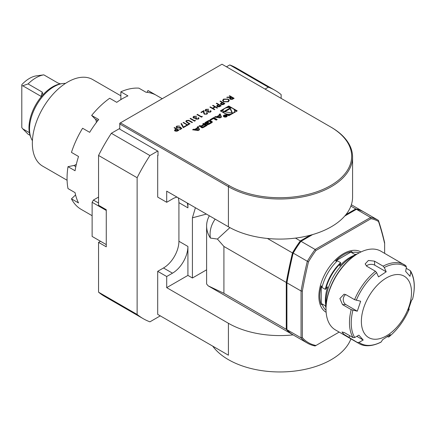 <?xml version="1.0" encoding="UTF-8"?>
<svg xmlns="http://www.w3.org/2000/svg" width="436" height="436" viewBox="0 0 436 436"><rect width="100%" height="100%" fill="white"/><g stroke="black" fill="none" stroke-linecap="round" stroke-linejoin="round"><path stroke-width="0.65" d="M228.284 99.076L229.298 100.46L228.333 101.801L223.575 101.817L222.583 100.444L223.57 99.086L228.284 99.076L229.298 100.531M216.708 103.179L221.21 105.779L219.232 106.842L217.232 106.684L216.719 106.019L216.986 105.507L218.382 104.613L216.305 103.414L216.708 103.179L221.079 105.855M210.054 111.818L210.708 110.64L211.084 111.322L210.523 112.085L208.037 112.166L207.64 111.327L205.699 111.082L205.111 110.248L205.803 109.343L208.631 109.245L206.261 109.616L205.71 110.308L206.065 110.826L208.403 110.575L208.86 110.842L208.446 111.932L210.054 111.97L210.305 111.022M210.463 111.365L210.305 110.875M208.217 111.665L208.446 112.085L210.054 111.97M202.113 116.27L202.309 116.69L201.476 117.17L196.979 114.575L197.383 114.341L201.421 116.674L202.113 116.27L202.255 116.723M195.192 120.271L195.388 120.69L194.554 121.17L190.052 118.57L190.461 118.336L194.5 120.668L195.192 120.271L195.333 120.718M187.518 124.701L188.499 124.135L188.957 124.402L186.592 125.764L186.134 125.497L187.115 124.93L183.076 122.603L183.48 122.369L187.518 124.849L188.499 124.135M181.861 128.495L180.019 129.563L179.556 129.296L181.087 128.413L180.144 127.59L179.703 127.944L176.814 127.912L176.111 126.98L176.798 126.091L179.441 126.031L177.234 126.369L176.754 127.04L177.234 127.688L179.316 127.639L180.073 126.931L181.861 128.495M220.344 110.869L228.786 115.742L237.228 110.869L228.786 105.997L220.344 110.869M330.63 126.941L331.273 127.312A72.73 41.992 180 0 1 352.577 157.004A72.73 41.992 180 0 1 307.68 195.802A72.73 41.992 180 0 1 228.415 186.695L119.775 123.971L120.412 122.859L229.058 185.583A71.82 41.464 0 0 0 330.63 185.583A71.82 41.464 0 0 0 330.63 126.941L221.989 64.217L119.775 123.23L119.775 129.17L157.701 151.069L149.93 155.554A131.825 76.109 120 0 0 137.127 177.725L137.127 314.443A131.825 76.109 120 0 0 143.215 318.678A131.825 76.109 120 0 0 149.93 321.833L160.274 315.86M198.102 130.571L199.552 129.732L198.206 126.538L197.159 127.143L197.432 127.792L194.745 129.345L193.622 129.187L192.576 129.792L198.102 130.571M202.805 127.721A6.736 3.886 0 0 0 203.966 127.181L207.133 125.355L203.694 123.372L202.702 123.944L203.65 124.494L201.328 125.835A0.605 0.349 0 0 1 200.473 125.835L199.95 125.53L198.958 126.108L199.486 126.407A0.948 0.545 0 0 0 200.664 126.484A6.736 3.886 0 0 0 201.399 126.173L201.481 126.222A6.736 3.886 0 0 0 200.942 126.647A0.948 0.545 0 0 0 200.794 126.936A0.948 0.545 0 0 0 201.072 127.323L201.628 127.644A0.948 0.545 0 0 0 202.805 127.721M208.19 124.609A6.736 3.886 0 0 0 209.351 124.075L211.247 122.979A6.736 3.886 0 0 0 212.179 122.309A0.948 0.545 0 0 0 212.327 122.015A0.948 0.545 0 0 0 212.049 121.628L210.152 120.532A0.948 0.545 0 0 0 208.975 120.456A6.736 3.886 0 0 0 207.814 120.995L205.917 122.091A6.736 3.886 0 0 0 204.985 122.761A0.948 0.545 0 0 0 204.844 123.05A0.948 0.545 0 0 0 205.116 123.437L206.239 124.086L208.779 122.62L208.283 122.336L206.457 123.066A0.605 0.349 0 0 1 206.457 122.576L208.653 121.306A0.605 0.349 0 0 1 209.509 121.306L210.708 121.998A0.605 0.349 0 0 1 210.708 122.494L208.512 123.759A0.605 0.349 0 0 1 207.803 123.824L207.013 124.533A0.948 0.545 0 0 0 208.19 124.609M213.471 118.527L216.218 120.107L217.21 119.535L213.771 117.551L210.038 119.709L210.73 120.107L213.471 118.527M223.941 116.777A1.908 1.101 0 0 0 226.022 117.017A1.908 1.101 0 0 0 227.2 115.998A1.908 1.101 0 0 0 225.292 114.891A1.908 1.101 0 0 0 223.379 115.998A1.908 1.101 0 0 0 223.941 116.777M215.575 116.516L214.528 117.121L220.055 117.894L221.504 117.055L220.158 113.867L219.112 114.472L219.384 115.12L216.697 116.674L215.575 116.516L215.558 117.262M174.476 127.563L178.978 130.162L177.005 131.225L175 131.062L174.487 130.402L174.76 129.884L176.149 128.996L174.073 127.797L174.476 127.563L178.847 130.239M185.556 125.83L186.014 126.097L183.245 127.699L181 123.666L181.54 123.573L183.469 127.034L185.556 125.83L185.889 126.173M189.758 120.799L192.478 122.369L192.074 122.603L188.761 120.707L186.859 120.816L186.646 121.813L189.998 123.802L189.595 124.031L186.875 122.462L185.812 121.333L186.374 120.559L188.734 120.298L192.352 122.44M186.445 121.464L186.646 121.96L189.867 123.873M197.939 118.815L198.593 117.638L198.969 118.32L198.407 119.077L195.922 119.159L195.524 118.325L193.584 118.074L192.995 117.246L193.688 116.341L196.516 116.238L194.145 116.608L193.595 117.3L193.949 117.824L196.287 117.573L196.745 117.84L196.331 118.93L197.939 118.963L198.189 118.02M198.347 118.358L198.189 117.873M196.102 118.657L196.331 119.077L197.939 118.963M206.495 113.878L206.936 113.284L206.495 112.673L206.904 112.439L207.541 113.327L206.936 114.156L204.239 114.167L203.53 112.711L203.454 111.365L201.361 112.575L200.903 112.308L203.961 110.542L204.075 112.624L204.604 113.916L206.495 114.025L206.931 113.36M213.019 105.316L217.515 107.91L217.112 108.144L215.264 107.082L212.959 108.411L214.806 109.48L214.403 109.709L209.901 107.114L210.305 106.88L212.495 108.144L214.806 106.815L212.615 105.545L213.019 105.316L217.39 107.986M220.403 101.048L224.9 103.648L222.927 104.711L220.927 104.547L220.409 103.888L220.681 103.37L222.077 102.482L220 101.283L220.403 101.048L224.774 103.724M229.63 95.718L234.132 98.318L233.233 98.841L232.154 99.392L230.104 99.255L229.592 98.591L230.481 97.631L226.747 97.386L227.249 97.097L230.976 97.342L231.303 97.152L229.227 95.953L229.63 95.718L234.001 98.394M226.486 66.817L229.761 64.926A131.825 76.109 120 0 1 236.47 68.081L275.045 90.35A131.825 76.109 120 0 1 281.133 94.585L281.133 98.362M275.045 90.35A131.825 76.109 120 0 0 268.331 87.195L265.061 89.086M293.106 334.881A72.73 41.992 180 0 1 228.415 323.283L228.415 355.204L157.701 314.378L157.701 271.323L163.489 267.982A21.822 12.595 120 0 0 178.918 241.261L178.918 202.658A21.822 12.595 120 0 0 178.231 197.808M229.058 185.583L228.415 186.695L228.415 226.785L166.699 191.153L166.699 202.288L157.701 197.088L157.701 155.418L158.023 155.314M157.701 151.069L158.023 151.254L158.023 155.603L157.701 155.418M206.61 269.808L192.418 278.005L187.916 275.405L166.699 287.651L228.415 323.283M228.415 226.785A72.73 41.992 0 0 0 295.45 238.105A72.73 41.992 0 0 0 310.165 235.26A72.73 41.992 0 0 0 312.645 234.568A72.73 41.992 0 0 0 344.762 216.027A72.73 41.992 0 0 0 345.955 214.594A72.73 41.992 0 0 0 350.882 206.097A72.73 41.992 0 0 0 352.577 197.088L352.577 157.004M187.916 203.399L187.916 207.852A21.822 12.595 120 0 0 187.235 203.007M177.027 197.116A21.822 12.595 120 0 0 172.487 198.947L166.699 202.288M206.408 214.076L192.418 217.82L192.418 278.005M157.701 271.323L166.699 276.517L166.699 287.651M350.925 338.865A72.73 41.992 180 0 1 286.457 371.783A72.73 41.992 180 0 1 212.73 346.146M137.127 314.443L98.558 292.175A131.825 76.109 120 0 0 104.645 296.409L143.215 318.678M98.558 292.175L98.558 242.372L100.487 241.261L106.27 244.601L92.127 236.432L92.127 202.288L93.413 200.059L98.558 197.088M98.558 242.372L106.27 246.825L106.27 209.711L98.558 205.258L98.558 155.45L137.127 177.725M149.93 155.554L111.354 133.285A131.825 76.109 120 0 0 98.558 155.45M111.354 133.285L119.775 128.429M229.761 64.926L268.331 87.195M195.41 207.727L192.418 217.82M166.699 276.517L172.487 273.176A21.822 12.595 120 0 0 187.916 246.454L187.916 275.405M286.915 328.711L286.915 282.648M286.915 282.168A399.114 230.431 -60 0 1 293.036 253.005A70.005 40.417 -60 0 1 300.535 241.56L300.987 241.299A70.915 40.94 120 0 0 293.117 253.305A400.025 230.955 120 0 0 286.915 282.828L286.915 282.168M363.646 211.841A400.025 230.955 -60 0 1 363.651 211.852A70.915 40.94 120 0 0 363.515 211.765A70.915 40.94 120 0 0 355.776 208.926L345.955 214.594M310.165 235.26L300.344 240.928A70.915 40.94 120 0 0 292.474 252.935A400.025 230.955 -60 0 0 286.272 282.457L286.272 329.311A70.915 40.94 120 0 0 292.605 334.592A70.915 40.94 120 0 0 292.927 334.772M350.882 206.097L355.776 208.926M300.344 240.928L295.45 238.105M267.41 238.465L292.474 252.935M286.272 329.311L223.913 293.308L223.913 246.454L217.433 239.064L229.892 227.608M223.913 246.454L286.272 282.457M223.913 293.308L208.136 285.825L206.604 283.956L206.61 226.039A59.094 34.117 180 0 1 209.345 215.771M217.433 239.064L210.397 238.061A69.765 40.281 180 0 1 214.975 219.379L215.15 219.123M210.397 238.061A59.094 34.117 180 0 1 206.61 226.039M293.036 253.005L308.465 261.911A399.114 230.431 120 0 0 302.344 291.079L301.058 290.992A400.025 230.955 -60 0 1 307.26 261.469A70.915 40.94 -60 0 1 315.13 249.468L370.562 217.46A70.915 40.94 -60 0 1 378.301 220.3A70.915 40.94 -60 0 1 378.432 220.376A400.025 230.955 -60 0 1 384.634 242.743L384.634 243.571A399.114 230.431 120 0 0 378.508 221.472L378.432 220.376M301.058 290.992L286.915 282.828L286.915 329.681A70.915 40.94 120 0 0 293.248 334.962L307.391 343.127A70.915 40.94 -60 0 1 301.058 337.846L301.058 290.992M364.289 212.212A70.915 40.94 120 0 0 364.158 212.136A70.915 40.94 120 0 0 356.419 209.296L344.762 216.027M312.645 234.568L300.987 241.299L315.13 249.468L315.964 250.466A70.005 40.417 120 0 0 308.465 261.911M302.344 291.079L302.344 337.622A70.005 40.417 120 0 0 315.964 345.486L339.175 332.085M315.964 345.486L315.13 345.966A70.915 40.94 -60 0 1 307.391 343.127M302.344 337.622L301.058 337.846L286.915 329.681M378.508 221.472A70.005 40.417 120 0 0 371.009 218.687L315.964 250.466M356.419 209.296L370.562 217.46L371.009 218.687M384.634 253.349L384.634 243.571M60.337 83.87L57.95 83.02L43.807 74.85L36.45 75.853A27.479 15.865 120 0 0 21.8 84.677L21.8 127.601L22.716 128.805L29.376 132.653M21.8 85.903L22.716 85.756L41.425 96.579M42.919 94.868L42.221 92.1L28.078 83.93L22.716 85.756M22.716 128.805L28.078 134.201L30.03 135.324M65.482 83.396A34.548 19.947 120 0 0 62.659 83.532A34.548 19.947 120 0 0 36.668 104.945A34.548 19.947 120 0 0 31.125 138.157A34.548 19.947 120 0 0 32.411 140.675M62.659 83.532L61.111 83.745A33.496 19.342 120 0 0 35.91 104.504A33.496 19.342 120 0 0 30.531 136.708L31.125 138.157M43.807 74.85A32.727 18.895 120 0 0 28.078 83.93M76.344 164.279A7.908 4.567 -60 0 1 73.804 165.5L68 166.672A68.185 39.365 120 0 0 68 188.565L75.068 192.647A68.185 39.365 -60 0 0 78.529 202.936L71.455 198.854A68.185 39.365 120 0 0 81.178 209.378L92.127 215.7M75.57 194.93L71.455 198.854M97.86 120.581L95.233 119.061L91.647 115.431L98.721 119.513A68.185 39.365 -60 0 0 89.669 132.331L82.6 128.249A68.185 39.365 120 0 0 71.455 152.393L78.529 156.475A68.185 39.365 -60 0 0 75.068 170.754L68 166.672M121.513 99.223L120.865 98.847L120.865 91.8L127.939 95.882A68.185 39.365 -60 0 0 116.75 102.34L109.681 98.258A68.185 39.365 120 0 0 91.647 115.431M147.106 92.339L147.946 90.519L155.014 94.607A68.185 39.365 -60 0 0 145.967 92.236L138.893 88.154A68.185 39.365 120 0 0 120.865 91.8M120.865 98.847A7.908 4.567 -60 0 1 120.826 99.637M95.233 119.061A7.908 4.567 -60 0 1 96.296 122.598M120.865 95.816L92.699 79.559A50.004 28.869 120 0 0 42.701 108.428A50.004 28.869 120 0 0 42.701 166.165L67.09 180.248M162.241 98.71L149.363 91.277A68.185 39.365 120 0 0 147.946 90.519M106.27 210.452L92.127 202.288M93.413 200.059L98.558 203.029M400.537 322.695A35.458 20.47 120 0 0 397.354 274.522A35.458 20.47 120 0 0 361.439 323.441A35.458 20.47 120 0 0 400.537 322.695M345.748 294.583A5.455 4.207 -91.1 0 0 343.268 299.559A5.455 4.207 -91.1 0 0 345.797 304.557L357.291 311.195L360.648 301.232L354.566 299.668A45.458 26.247 -60 0 1 375.434 271.247L376.595 272.609L378.513 276.893L386.209 271.802L374.715 265.164A5.455 3.374 -3.8 0 0 366.376 265.987M356.812 336.33L363.21 340.026L358.872 335.159L354.702 337.529L353.056 337.617A45.458 26.247 -60 0 1 351.209 309.631L357.291 311.195M381.173 341.971L380.966 342.162C370.208 347.519 362.703 345.928 358.888 343.464A45.458 26.247 -60 0 1 357.395 342.478L359.041 342.391A44.548 25.719 120 0 0 381.173 341.971L382.661 339.649L390.356 334.554L388.868 336.875A44.548 25.719 120 0 0 400.439 324.602A44.548 25.719 120 0 0 409.197 309.178L409.23 309.14C404.303 320.52 397.474 329.812 388.748 337.012L387.381 336.706M408.668 308.525L409.197 309.178L408.221 310.214L411.579 300.257L412.554 299.221A44.548 25.719 120 0 0 410.756 271.955L410.178 270.582L406.21 268.293M410.756 271.955L409.998 276.293L405.66 271.426L406.417 267.088A44.548 25.719 120 0 0 384.285 267.513L383.124 266.151A45.458 26.247 -60 0 1 404.346 264.734A45.458 26.247 -60 0 1 405.84 265.715L380.884 251.185A45.458 26.247 120 0 0 358.158 253.436A45.458 26.247 120 0 0 340.085 270.287A45.458 26.247 120 0 0 326.014 309.113A45.458 26.247 120 0 0 335.426 329.921L358.888 343.464M359.041 342.391L363.21 340.026M386.209 271.802L384.285 267.513M351.209 309.631L342.533 304.622L339.884 298.546L344.069 294.186L345.89 294.66L354.566 299.668M357.395 342.478L343.955 334.374L342.026 331.987L344.38 332.608L353.056 337.617M405.84 265.715L406.417 267.088M375.434 271.247L366.758 266.238L365.155 263.933L368.398 260.466L374.453 261.142L383.124 266.151M326.014 309.113L326.014 308.366A44.548 25.719 -60 0 1 339.808 270.32A44.548 25.719 -60 0 1 357.515 253.806L358.158 253.436M326.155 304.829A36.368 20.993 -60 0 1 354.517 255.703M356.016 254.711A35.103 20.269 120 0 0 339.688 266.02L340.669 262.674L337.42 260.793L335.562 260.973L351.928 251.528L351.612 252.602L354.866 254.477L356.512 254.406A33.561 19.375 -60 0 0 355.825 254.515M326.03 307.2L325.267 305.74L322.019 303.865L321.245 304.671L321.245 285.776L322.019 287.477L325.267 289.351L327.676 286.828A35.103 20.269 120 0 0 326.046 306.622M335.562 260.973A33.855 19.549 -60 0 1 351.928 251.528M321.245 304.671A33.855 19.549 -60 0 1 321.245 285.776M230.377 107.659L228.786 106.738L227.194 107.659M223.221 109.954L220.987 111.24M228.786 106.738L228.786 105.997M236.585 111.24L234.35 109.954M227.194 114.826A5.788 3.341 0 0 0 230.377 114.826M234.35 112.532A5.788 3.341 0 0 0 234.573 111.611L234.573 110.869A5.788 3.341 0 0 0 228.786 107.529A5.788 3.341 0 0 0 222.998 110.869A5.788 3.341 0 0 0 224.693 113.235A5.788 3.341 0 0 0 230.998 113.96A5.788 3.341 0 0 0 234.573 110.869M222.998 110.869L222.998 111.611A5.788 3.341 0 0 0 223.221 112.532M230.137 107.959L223.739 111.649L232.475 113L230.137 107.959L230.137 108.7L224.753 111.807M232.105 112.946L230.137 108.7M198.298 129.846L195.617 129.47L197.644 128.298L198.298 130.457M198.113 130.56L195.617 130.211L195.617 129.47M195.617 129.585L194.745 130.086L193.606 129.939L193.622 129.187M194.745 130.086L194.745 129.345M197.432 128.418L197.432 127.792M199.301 129.879L198.206 127.285L197.41 127.743M198.206 127.285L198.206 126.538M201.04 127.301A6.736 3.886 0 0 1 201.481 126.963L201.481 126.222M200.418 126.544L199.612 126.467M199.95 126.276L199.95 125.53M201.95 126.217L201.503 126.473M203.65 125.236L203.65 124.494M206.49 125.726L203.694 124.113L203.345 124.315M203.694 124.113L203.694 123.372M205.449 125.53L204.293 124.865L201.972 126.206A0.605 0.349 0 0 0 201.972 126.696L202.271 126.871A0.605 0.349 0 0 0 203.121 126.871L205.449 125.53L205.449 126.271L203.231 127.552M201.792 126.451L201.792 127.192A0.605 0.349 0 0 0 201.972 127.437L201.972 126.696M202.849 127.704A0.605 0.349 0 0 1 202.271 127.612L201.972 127.437M207.803 123.824L207.585 124.691M207.803 124.565A0.605 0.349 0 0 0 208.239 124.592M210.882 122.244L210.882 122.985A0.605 0.349 0 0 1 210.708 123.235L208.621 124.44M206.283 122.821L206.283 123.562A0.605 0.349 0 0 0 206.457 123.808L206.457 123.066M206.735 123.797L206.735 123.23M208.283 122.903L208.283 122.336M208.544 121.371A6.736 3.886 0 0 0 207.814 121.737L205.917 122.832A6.736 3.886 0 0 0 205.084 123.415M212.081 122.391A0.948 0.545 0 0 0 212.049 122.369L210.152 121.273A0.948 0.545 0 0 0 208.975 121.197A6.736 3.886 0 0 0 208.931 121.213M216.567 119.911L213.771 118.298L210.681 120.08M213.771 118.298L213.771 117.551M224.197 116.625A1.548 0.894 0 0 0 225.881 116.821A1.548 0.894 0 0 0 226.834 115.998A1.548 0.894 0 0 0 225.292 115.104A1.548 0.894 0 0 0 223.744 115.998A1.548 0.894 0 0 0 224.197 116.625M227.091 116.368A1.908 1.101 0 0 0 226.834 116.09M223.744 116.09A1.908 1.101 0 0 0 223.494 116.368M225.156 116.576L226.704 116.205L225.052 115.251L225.39 115.9L223.853 115.943L225.085 116.085L225.085 116.526M226.339 116.194L225.249 116.298L225.804 115.883L226.339 116.417M217.569 116.908L216.697 117.415L215.575 117.257M216.697 117.415L216.697 116.674M219.384 115.747L219.384 115.12M221.254 117.202L220.158 114.608L219.363 115.066M220.158 114.608L220.158 113.867M220.251 117.17L217.569 116.794L219.597 115.622L220.251 117.78M220.066 117.889L217.569 117.535L217.569 116.794M174.493 130.478L174.76 129.884M174.76 130.037L176.149 128.996M174.204 127.873L174.476 127.71M175.109 130.484L175.403 130.98L178.111 130.277L176.613 129.263L175.817 129.71L175.403 130.827L178.111 130.13M175.403 130.98L175.103 130.555M179.681 129.372L181.087 128.413M176.117 127.056L176.798 126.091M176.798 126.238L179.441 126.178M176.76 127.11L177.234 127.688M177.234 127.841L179.316 127.639M179.316 127.786L180.073 126.931M180.073 127.078L181.763 128.555M181.071 123.802L181.54 123.573M181.54 123.726L183.469 127.034M183.469 127.181L185.556 125.982M188.499 124.282L188.832 124.473M186.259 125.573L187.115 124.93M183.202 122.674L183.48 122.369M183.48 122.516L187.518 124.849M186.439 121.54L186.646 121.96M185.812 121.41L186.374 120.559M186.374 120.712L188.734 120.298M188.734 120.445L189.758 120.946M190.183 118.647L190.461 118.336M190.461 118.483L194.5 120.668M194.5 120.816L195.192 120.418M198.26 117.982L198.593 117.638M198.593 117.785L198.963 118.39M193.001 117.317L193.688 116.341M193.688 116.488L196.516 116.385M193.6 117.377L193.949 117.824M193.949 117.971L196.287 117.573M196.287 117.72L196.625 117.916M196.091 118.734L196.331 119.077M197.105 114.646L197.383 114.341M197.383 114.488L201.421 116.674M201.421 116.821L202.113 116.423M206.61 112.755L206.904 112.439M206.904 112.592L207.541 113.398M201.029 112.384L203.961 110.542M203.961 110.69L204.075 112.624M204.075 112.777L204.604 113.916M204.604 114.063L206.495 114.025M210.375 110.984L210.708 110.64M210.708 110.793L211.079 111.398M205.116 110.324L205.803 109.343M205.803 109.491L208.631 109.392M205.716 110.384L206.065 110.826M206.065 110.973L208.403 110.575M208.403 110.722L208.74 110.918M208.206 111.741L208.446 112.085M214.675 109.55L212.959 108.411M210.032 107.185L210.305 106.88M210.305 107.027L212.495 108.144M212.495 108.291L214.806 106.815M212.741 105.621L213.019 105.463M216.725 106.095L216.986 105.507M216.986 105.654L218.382 104.613M216.436 103.49L216.708 103.332M217.341 106.101L217.635 106.597L220.344 105.894L218.845 104.88L218.044 105.332L217.635 106.449L220.344 105.746M217.635 106.597L217.33 106.171M220.414 103.964L220.681 103.37M220.681 103.523L222.077 102.482M220.126 101.359L220.403 101.201M221.03 103.97L221.33 104.466L224.039 103.763L222.534 102.749L221.739 103.196L221.33 104.318L224.039 103.615M221.33 104.466L221.025 104.041M222.583 100.52L223.57 99.086M223.57 99.239L228.284 99.223M223.188 100.585L223.979 101.735L227.854 101.692L228.677 100.471M223.979 101.583L227.854 101.544L228.677 100.394L227.881 99.31L224.044 99.348L223.188 100.509L223.979 101.735M229.598 98.661L230.481 97.631M226.976 97.402L227.249 97.097M227.249 97.244L230.976 97.342M230.976 97.49L231.303 97.152M229.358 96.029L229.63 95.871M230.213 98.683L230.508 99.174L233.265 98.432L231.767 97.419L230.938 97.893L230.508 99.021L233.265 98.285M230.508 99.174L230.208 98.754M178.918 202.658L187.916 207.852M178.918 241.261L187.916 246.454M163.489 267.982L172.487 273.176M326.133 312.274A34.82 20.105 -60 0 1 326.079 272.031A34.82 20.105 -60 0 1 360.954 251.964M42.221 92.1L41.088 96.994M75.82 166.661L73.804 165.5M376.595 272.609A44.548 25.719 120 0 0 356.261 300.3M352.904 310.258A44.548 25.719 120 0 0 354.702 337.529M345.797 304.557L342.533 304.622M349.934 335.813L348.718 337.469M374.715 265.164L374.453 261.142M354.866 254.477A33.365 19.266 -60 0 1 356.91 254.161M325.779 289.133A33.561 19.375 -60 0 1 340.739 263.224M325.267 289.351A33.365 19.266 -60 0 1 340.669 262.674M326.03 307.217A33.561 19.375 -60 0 1 325.779 306.552M326.019 307.674A33.365 19.266 -60 0 1 325.267 305.74M351.612 252.602A33.365 19.266 -60 0 1 359.171 252.869M322.019 287.477A33.365 19.266 -60 0 1 337.42 260.793M326.03 310.279A33.365 19.266 -60 0 1 322.019 303.865M200.942 127.23L200.942 126.647M200.473 126.538L200.473 125.835M201.328 126.206L201.328 125.835M202.271 127.612L202.271 126.871M203.121 127.595L203.121 126.871M208.512 124.483L208.512 123.759M210.708 123.235L210.708 122.494M204.985 123.344L204.985 122.761M205.917 122.832L205.917 122.091M207.814 121.737L207.814 120.995M208.975 121.197L208.975 120.456M210.152 121.273L210.152 120.532M212.049 122.369L212.049 121.628M208.136 285.825L292.605 334.592M351.356 204.746L363.515 211.765M364.158 212.136L378.301 220.3M412.592 299.161C415.399 287.7 414.734 278.315 410.598 270.996M201.503 126.936L201.503 126.195M226.834 116.641L226.834 115.998M223.744 116.641L223.744 115.998M225.249 116.619L225.249 116.298"/></g></svg>
